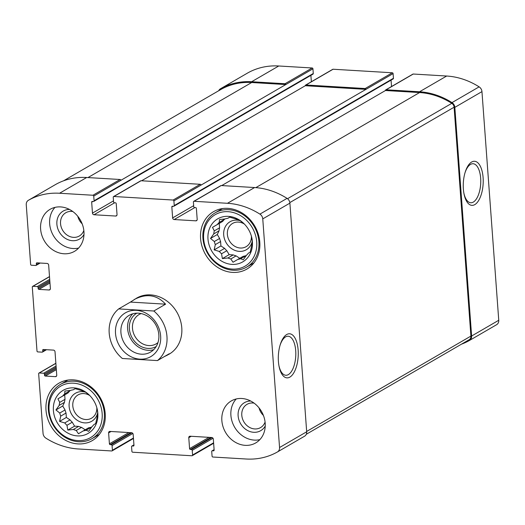 <?xml version="1.0" encoding="UTF-8"?>
<svg xmlns="http://www.w3.org/2000/svg" width="525" height="525" viewBox="0 0 525 525"><rect width="100%" height="100%" fill="white"/><g stroke="black" fill="none" stroke-linecap="round" stroke-linejoin="round"><path stroke-width="0.79" d="M219.056 230.816L213.76 233.894A21.459 18.375 59.9 0 1 214.292 230.895L219.588 227.817A21.459 18.375 59.9 0 0 219.056 230.816L217.298 234.518L219.621 238.455A21.459 18.375 59.9 0 0 220.598 241.546L220.92 245.949L224.615 248.364A21.459 18.375 59.9 0 0 226.839 250.72L229.156 254.658L233.231 254.901A21.459 18.375 59.9 0 0 236.112 255.885L239.774 258.28M213.76 233.894L210.525 238.448L214.325 241.526A21.459 18.375 59.9 0 0 215.302 244.617L220.598 241.546M214.325 241.526L219.621 238.455M215.302 244.617L214.141 249.887L219.319 251.442A21.459 18.375 59.9 0 0 221.543 253.792L226.839 250.72M219.319 251.442L224.615 248.364M221.543 253.792L222.377 258.595L227.942 257.978A21.459 18.375 59.9 0 0 230.816 258.963L236.112 255.885M227.942 257.978L233.231 254.901M245.93 255.662A21.459 18.375 59.9 0 1 243.173 256.312L237.877 259.383A21.459 18.375 59.9 0 0 240.634 258.733L246.205 255.675M251.311 235.863A21.459 18.375 59.9 0 1 251.383 236.145L252.217 240.942L251.941 243.777A21.459 18.375 59.9 0 1 251.409 246.776L250.254 252.046L248.364 253.181A21.459 18.375 59.9 0 1 246.468 255.281L243.226 259.842L240.634 258.733M219.24 222.383L224.536 219.312A21.459 18.375 59.9 0 0 222.633 221.419L217.337 224.49A21.459 18.375 59.9 0 1 219.24 222.383L219.516 219.555L225.074 218.938A21.459 18.375 59.9 0 1 227.83 218.288L229.714 217.153L234.892 218.708A21.459 18.375 59.9 0 1 237.766 219.693L240.358 220.802L244.164 223.88A21.459 18.375 59.9 0 1 244.584 224.28M227.83 218.288L229.76 217.166M64.483 402.321L59.187 405.398A21.459 18.375 59.9 0 1 59.719 402.393L65.015 399.322A21.459 18.375 59.9 0 0 64.483 402.321L62.724 406.015L65.041 409.953A21.459 18.375 59.9 0 0 66.025 413.044L66.347 417.454L70.035 419.869A21.459 18.375 59.9 0 0 72.266 422.225L74.583 426.162L78.658 426.405A21.459 18.375 59.9 0 0 81.539 427.389L85.201 429.785M59.187 405.398L55.945 409.953L59.752 413.031A21.459 18.375 59.9 0 0 60.729 416.122L66.025 413.044M59.752 413.031L65.041 409.953M60.729 416.122L59.568 421.391L64.746 422.94A21.459 18.375 59.9 0 0 66.97 425.296L72.266 422.225M64.746 422.94L70.035 419.869M66.97 425.296L67.804 430.093L73.362 429.476A21.459 18.375 59.9 0 0 76.243 430.461L81.539 427.389M73.362 429.476L78.658 426.405M91.357 427.166A21.459 18.375 59.9 0 1 88.594 427.809L83.304 430.887A21.459 18.375 59.9 0 0 86.061 430.238L91.626 427.179M96.738 407.367A21.459 18.375 59.9 0 1 96.81 407.643L97.643 412.447L97.368 415.282A21.459 18.375 59.9 0 1 96.836 418.281L95.675 423.55L93.791 424.679A21.459 18.375 59.9 0 1 91.895 426.786L88.653 431.34L86.061 430.238M64.66 393.888L69.956 390.817A21.459 18.375 59.9 0 0 68.06 392.923L62.764 395.994A21.459 18.375 59.9 0 1 64.66 393.888L64.936 391.053L70.494 390.436A21.459 18.375 59.9 0 1 73.257 389.793L75.141 388.658L80.312 390.213A21.459 18.375 59.9 0 1 83.193 391.197L85.785 392.3L89.585 395.377A21.459 18.375 59.9 0 1 90.011 395.784M73.257 389.793L75.187 388.671M461.455 344.183A73.283 62.751 -120.1 0 0 469.455 340.469A5.467 4.679 -120.1 0 0 469.494 340.449A5.467 4.679 -120.1 0 0 471.621 336.02L454.834 107.362A5.467 4.679 -120.1 0 0 451.992 102.611A73.283 62.751 -120.1 0 0 419.534 91.777L386.131 89.782A0.807 0.696 -120.1 0 0 385.468 90.517L221.74 185.574M469.527 340.43L496.584 324.719A5.467 4.679 -120.1 0 0 496.617 324.699A5.467 4.679 -120.1 0 0 498.75 320.27L481.957 91.612A5.467 4.679 -120.1 0 0 479.115 86.855A73.283 62.751 -120.1 0 0 446.663 76.027L413.26 74.032A0.807 0.696 -120.1 0 0 412.913 74.11L385.783 89.86M483.098 177.588A22.083 9.916 93.4 0 0 475.65 161.477A22.083 9.916 93.4 0 0 465.262 171.957A22.083 9.916 93.4 0 0 463.962 193.646A22.083 9.916 93.4 0 0 475.893 203.838A22.083 9.916 93.4 0 0 483.098 177.588M193.666 205.682L172.633 217.895L171.832 206.962A0.807 0.696 -120.1 0 1 172.495 206.227L173.578 206.286A0.807 0.696 -120.1 0 0 173.933 206.207L393.127 78.94A0.807 0.696 -120.1 0 0 393.442 78.284L393.094 73.598L365.971 89.355A0.807 0.696 -120.1 0 0 365.19 88.528L305.97 84.984A0.807 0.696 -120.1 0 0 305.307 85.726L141.579 180.784M393.094 73.598A0.807 0.696 -120.1 0 0 392.319 72.778L333.099 69.234A0.807 0.696 -120.1 0 0 332.752 69.32L305.622 85.07M113.505 200.885L92.472 213.098L91.672 202.171A0.807 0.696 -120.1 0 1 92.334 201.429L93.417 201.495A0.807 0.696 -120.1 0 0 93.772 201.416L312.966 74.15A0.807 0.696 -120.1 0 0 313.281 73.493L312.933 68.808L285.803 84.558A0.807 0.696 -120.1 0 0 285.029 83.731L251.626 81.736A73.283 62.751 -120.1 0 0 220.48 88.764A5.467 4.679 -120.1 0 0 220.448 88.784A5.467 4.679 -120.1 0 0 218.735 90.713M312.933 68.808A0.807 0.696 -120.1 0 0 312.158 67.981L278.755 65.986A73.283 62.751 -120.1 0 0 247.61 73.014A5.467 4.679 -120.1 0 0 247.577 73.034A5.467 4.679 -120.1 0 0 247.544 73.054M49.882 281.754L38.161 288.566L38.069 287.392A0.807 0.696 -120.1 0 0 37.295 286.571L32.957 286.309A0.807 0.696 -120.1 0 0 32.294 287.044L36.999 351.074A0.807 0.696 -120.1 0 0 37.774 351.901L42.112 352.157A0.807 0.696 -120.1 0 0 42.774 351.422L42.689 350.247A0.807 0.696 -120.1 0 1 43.352 349.512L53.465 350.116A1.621 1.385 -120.1 0 1 55.02 351.763L56.746 375.191A1.621 1.385 -120.1 0 1 55.414 376.661L45.301 376.058A0.807 0.696 -120.1 0 1 44.52 375.237L44.435 374.062A0.807 0.696 -120.1 0 0 43.66 373.242L39.322 372.98A0.807 0.696 -120.1 0 0 38.66 373.721L43.043 433.387A5.467 4.679 -120.1 0 0 45.885 438.145A73.283 62.751 -120.1 0 0 78.337 448.973L111.74 450.968A0.807 0.696 -120.1 0 0 112.403 450.233L112.061 445.548A0.807 0.696 -120.1 0 0 111.28 444.721L110.197 444.662A0.807 0.696 -120.1 0 1 109.417 443.835L108.616 432.902A1.621 1.385 -120.1 0 1 109.948 431.425L131.611 432.725A1.621 1.385 -120.1 0 1 133.166 434.372L133.973 445.305A0.807 0.696 -120.1 0 1 133.311 446.04L132.221 445.974A0.807 0.696 -120.1 0 0 131.558 446.716L131.906 451.402A0.807 0.696 -120.1 0 0 132.681 452.222L191.901 455.766A0.807 0.696 -120.1 0 0 192.563 455.024L192.222 450.338A0.807 0.696 -120.1 0 0 191.441 449.518L190.358 449.452A0.807 0.696 -120.1 0 1 189.577 448.626L188.777 437.699A1.621 1.385 -120.1 0 1 190.109 436.223L211.772 437.515A1.621 1.385 -120.1 0 1 213.334 439.163L214.134 450.096A0.807 0.696 -120.1 0 1 213.472 450.837L212.389 450.772A0.807 0.696 -120.1 0 0 211.719 451.507L212.067 456.192A0.807 0.696 -120.1 0 0 212.842 457.019L246.245 459.014A73.283 62.751 -120.1 0 0 277.39 451.986A5.467 4.679 -120.1 0 0 277.423 451.966A5.467 4.679 -120.1 0 0 279.556 447.53L262.762 218.879A5.467 4.679 -120.1 0 0 259.921 214.121A73.283 62.751 -120.1 0 0 227.469 203.293L194.066 201.292A0.807 0.696 -120.1 0 0 193.403 202.033L193.745 206.719A0.807 0.696 -120.1 0 0 194.526 207.539L195.608 207.605A0.807 0.696 -120.1 0 1 196.389 208.432L197.19 219.365A1.621 1.385 -120.1 0 1 195.858 220.835L174.195 219.542A1.621 1.385 -120.1 0 1 172.633 217.895M277.456 451.946L304.52 436.236A5.467 4.679 -120.1 0 0 304.553 436.216A5.467 4.679 -120.1 0 0 306.685 431.78L279.556 447.53M298.147 350.096A22.083 9.916 93.4 0 0 290.706 333.985A22.083 9.916 93.4 0 0 280.311 344.466A22.083 9.916 93.4 0 0 279.018 366.155A22.083 9.916 93.4 0 0 290.942 376.346A22.083 9.916 93.4 0 0 298.147 350.096M193.718 201.377L220.848 185.627A0.807 0.696 -120.1 0 1 221.196 185.542L254.592 187.543A73.283 62.751 -120.1 0 1 287.05 198.371A5.467 4.679 -120.1 0 1 289.892 203.129L306.685 431.78M391.532 86.527L391.059 80.141M173.933 206.207A0.807 0.696 -120.1 0 0 174.248 205.551L173.9 200.865A0.807 0.696 -120.1 0 0 173.125 200.045L113.905 196.501A0.807 0.696 -120.1 0 0 113.236 197.236L113.584 201.922A0.807 0.696 -120.1 0 0 114.365 202.748L115.447 202.814A0.807 0.696 -120.1 0 1 116.228 203.634L117.029 214.567A1.621 1.385 -120.1 0 1 115.697 216.044L94.034 214.745A1.621 1.385 -120.1 0 1 92.472 213.098M305.307 85.726L365.971 89.355L201.029 185.115A0.807 0.696 -120.1 0 0 200.248 184.295L173.125 200.045M113.557 196.58L140.68 180.83A0.807 0.696 -120.1 0 1 141.035 180.751L200.248 184.295M311.364 81.729L310.898 75.351M93.772 201.416A0.807 0.696 -120.1 0 0 94.087 200.76L93.739 196.074A0.807 0.696 -120.1 0 0 92.958 195.248L59.561 193.252A73.283 62.751 -120.1 0 0 28.416 200.281A5.467 4.679 -120.1 0 0 28.383 200.301A5.467 4.679 -120.1 0 0 26.25 204.73L30.634 264.403A0.807 0.696 -120.1 0 0 31.408 265.223L35.746 265.486A0.807 0.696 -120.1 0 0 36.409 264.751L36.323 263.576A0.807 0.696 -120.1 0 1 36.986 262.841L47.099 263.445A1.621 1.385 -120.1 0 1 48.661 265.092L50.38 288.514A1.621 1.385 -120.1 0 1 49.048 289.99L38.935 289.387A0.807 0.696 -120.1 0 1 38.161 288.566M220.743 89.545A4.456 3.813 -120.1 0 1 220.769 89.532A4.456 3.813 -120.1 0 1 220.789 89.519A72.47 62.055 -120.1 0 1 251.685 82.517L285.803 84.558L120.868 180.324A0.807 0.696 -120.1 0 0 120.087 179.498L92.958 195.248M55.473 184.57A5.467 4.679 -120.1 0 1 55.506 184.551A5.467 4.679 -120.1 0 1 55.545 184.531A73.283 62.751 -120.1 0 1 86.691 177.502L120.087 179.498M83.948 231.637A24.294 20.803 -120.1 0 0 50.085 209.331A24.294 20.803 -120.1 0 0 40.615 229.044A24.294 20.803 -120.1 0 0 74.478 251.35A24.294 20.803 -120.1 0 0 83.948 231.637M265.191 423.222A24.294 20.803 -120.1 0 0 231.322 400.916A24.294 20.803 -120.1 0 0 221.858 420.63A24.294 20.803 -120.1 0 0 255.721 442.929A24.294 20.803 -120.1 0 0 265.191 423.222M46.003 410.11A33.2 28.429 59.9 0 1 58.944 383.171A33.2 28.429 59.9 0 1 100.196 397.609A33.2 28.429 59.9 0 1 92.282 440.593A33.2 28.429 59.9 0 1 46.003 410.11M200.583 238.613A33.2 28.429 59.9 0 1 213.524 211.673A33.2 28.429 59.9 0 1 254.776 226.111A33.2 28.429 59.9 0 1 246.862 269.089A33.2 28.429 59.9 0 1 200.583 238.613M163.787 356.915L169.168 354.145A32.392 27.733 -120.1 0 0 181.788 327.863A32.392 27.733 -120.1 0 0 136.638 298.121L130.436 302.078L165.578 304.178C156.883 294.735 146.423 293.193 134.197 299.539M469.173 339.701L306.265 434.287L469.153 339.714A4.456 3.813 -120.1 0 0 469.173 339.701A4.456 3.813 -120.1 0 0 470.905 336.092L454.099 107.205A4.456 3.813 -120.1 0 0 451.789 103.333A72.47 62.055 -120.1 0 0 419.593 92.557L385.468 90.517M278.893 365.498A19.55 8.781 93.4 0 0 285.672 375.25A19.55 8.781 93.4 0 0 295.706 350.68A19.55 8.781 93.4 0 0 288.008 336.23A19.55 8.781 93.4 0 0 280.114 345.109M463.844 192.99A19.55 8.781 93.4 0 0 470.623 202.742A19.55 8.781 93.4 0 0 480.657 178.165A19.55 8.781 93.4 0 0 472.953 163.721A19.55 8.781 93.4 0 0 465.065 172.594M220.874 209.508A33.2 28.429 59.9 0 1 221.491 208.74M253.358 263.622A33.2 28.429 59.9 0 1 252.381 263.78M207.985 239.052A24.898 21.322 59.9 0 1 219.811 217.79A24.898 21.322 59.9 0 1 244.217 223.893A24.898 21.322 59.9 0 1 251.462 236.375A24.898 21.322 59.9 0 1 234.406 264.39A24.898 21.322 59.9 0 1 207.985 239.052M203.648 238.796A29.754 25.482 59.9 0 1 241.638 216.326A29.754 25.482 59.9 0 1 245.287 266.024A29.754 25.482 59.9 0 1 203.648 238.796M217.337 224.49L212.487 227.345L214.292 230.895M230.816 258.963L233.028 262.238L237.877 259.383M252.203 241.546A16.196 13.867 59.9 0 1 236.952 251.035A16.196 13.867 59.9 0 1 223.702 234.898A16.196 13.867 59.9 0 1 240.214 220.717M224.7 218.964L224.536 219.312M222.633 221.419L219.266 223.414L219.588 227.817M251.396 236.204A13.453 11.524 59.9 0 1 246.127 246.684A13.453 11.524 59.9 0 1 227.371 234.334A13.453 11.524 59.9 0 1 232.614 223.414A13.453 11.524 59.9 0 1 244.328 224.031M202.932 238.291A31.375 26.867 59.9 0 1 215.158 212.828A31.375 26.867 59.9 0 1 254.146 226.472A31.375 26.867 59.9 0 1 246.671 267.094A31.375 26.867 59.9 0 1 202.932 238.291M66.294 381.012A33.2 28.429 59.9 0 1 66.918 380.244M98.779 435.12A33.2 28.429 59.9 0 1 97.807 435.284M53.406 410.557A24.898 21.322 59.9 0 1 65.238 389.294A24.898 21.322 59.9 0 1 89.637 395.397A24.898 21.322 59.9 0 1 96.882 407.879A24.898 21.322 59.9 0 1 79.833 435.894A24.898 21.322 59.9 0 1 53.406 410.557M49.074 410.294A29.754 25.482 59.9 0 1 87.058 387.824A29.754 25.482 59.9 0 1 90.707 437.528A29.754 25.482 59.9 0 1 49.074 410.294M62.764 395.994L57.914 398.849L59.719 402.393M76.243 430.461L78.448 433.742L83.304 430.887M97.63 413.05A16.196 13.867 59.9 0 1 82.379 422.54A16.196 13.867 59.9 0 1 69.129 406.402A16.196 13.867 59.9 0 1 85.634 392.221M70.12 390.469L69.956 390.817M68.06 392.923L64.693 394.912L65.015 399.322M96.823 407.708A13.453 11.524 59.9 0 1 91.553 418.189A13.453 11.524 59.9 0 1 72.798 405.838A13.453 11.524 59.9 0 1 78.041 394.918A13.453 11.524 59.9 0 1 89.755 395.535M48.353 409.789A31.375 26.867 59.9 0 1 60.585 384.326A31.375 26.867 59.9 0 1 99.573 397.976A31.375 26.867 59.9 0 1 92.092 438.598A31.375 26.867 59.9 0 1 48.353 409.789M259.849 439.635A24.294 20.803 59.9 0 1 230.902 415.38A24.294 20.803 59.9 0 1 236.237 398.967M265.237 426.024A16.196 13.867 59.9 0 1 249.493 431.379A16.196 13.867 59.9 0 1 238.12 415.813A16.196 13.867 59.9 0 1 250.727 401.034M265.079 422.074A13.453 11.524 59.9 0 1 260.544 427.599A13.453 11.524 59.9 0 1 241.789 415.249A13.453 11.524 59.9 0 1 247.032 404.329A13.453 11.524 59.9 0 1 254.08 403.134M263.399 415.406A13.453 11.524 59.9 0 1 259.035 407.892M78.612 248.049A24.294 20.803 59.9 0 1 49.658 223.794A24.294 20.803 59.9 0 1 55 207.382M84 234.439A16.196 13.867 59.9 0 1 68.257 239.794A16.196 13.867 59.9 0 1 56.884 224.227A16.196 13.867 59.9 0 1 69.49 209.449M83.836 230.488A13.453 11.524 59.9 0 1 79.308 236.014A13.453 11.524 59.9 0 1 60.546 223.663A13.453 11.524 59.9 0 1 65.796 212.743A13.453 11.524 59.9 0 1 72.844 211.549M82.163 223.821A13.453 11.524 59.9 0 1 77.798 216.307M74.583 426.162L67.804 430.093M66.347 417.454L59.568 421.391M62.724 406.015L55.945 409.953M64.693 394.912L57.914 398.849M229.156 254.658L222.377 258.595M220.92 245.949L214.141 249.887M217.298 234.518L210.525 238.448M219.266 223.414L212.487 227.345M157.461 360.583L122.325 358.483A32.392 27.733 59.9 0 1 118.683 308.903L153.825 311.003A32.392 27.733 59.9 0 1 166.963 336.473A32.392 27.733 59.9 0 1 157.461 360.583L169.221 353.758L166.727 355.563M118.683 308.903L130.436 302.078M153.825 311.003L165.578 304.178M160.643 336.092A25.305 21.669 59.9 0 1 128.343 355.202A25.305 21.669 59.9 0 1 125.239 312.939A25.305 21.669 59.9 0 1 160.643 336.092M158.839 334.825A21.256 18.198 59.9 0 1 150.557 352.072A21.256 18.198 59.9 0 1 124.143 342.832A21.256 18.198 59.9 0 1 129.209 315.308A21.256 18.198 59.9 0 1 158.839 334.825M153.654 349.709A21.256 18.198 59.9 0 1 130.83 338.947A21.256 18.198 59.9 0 1 132.799 313.786M156.188 346.52A19.281 16.511 59.9 0 1 132.293 338.1A19.281 16.511 59.9 0 1 136.822 313.169M157.979 342.562A16.964 14.523 59.9 0 1 156.128 343.875A16.964 14.523 59.9 0 1 135.05 336.499A16.964 14.523 59.9 0 1 139.092 314.534A16.964 14.523 59.9 0 1 141.153 313.582M498.75 320.27L471.621 336.02M481.957 91.612L454.834 107.362M479.115 86.855L451.992 102.611M446.663 76.027L419.534 91.777M413.26 74.032L386.131 89.782M392.319 72.778L365.19 88.528M333.099 69.234L305.97 84.984M312.158 67.981L285.029 83.731M278.755 65.986L251.626 81.736M247.61 73.014L220.48 88.764M45.806 349.657L42.774 351.422M43.903 349.545L42.689 350.247M56.595 375.979L55.414 376.661M56.339 369.652L45.301 376.058M56.247 368.432L44.52 375.237M56.162 367.257L44.435 374.062M56.07 366.037L43.66 373.242M55.873 363.372L39.322 372.98M133.435 438.021L112.403 450.233M132.851 433.473L112.061 445.548M131.873 432.764L111.28 444.721M130.837 432.679L110.197 444.662M128.842 432.561L109.417 443.835M111.044 431.491L108.616 432.902M133.901 445.699L133.311 446.04M133.947 444.977L132.221 445.974M213.596 442.818L192.563 455.024M213.012 438.27L192.222 450.338M212.041 437.561L191.441 449.518M210.998 437.469L190.358 449.452M209.002 437.351L189.577 448.626M191.205 436.288L188.777 437.699M214.062 450.489L213.472 450.837M214.108 449.767L212.389 450.772M289.892 203.129L262.762 218.879M287.05 198.371L259.921 214.121M254.592 187.543L227.469 203.293M221.196 185.542L194.066 201.292M197.046 220.152L195.858 220.835M194.834 207.559L174.195 219.542M173.047 206.259L171.832 206.962M393.442 78.284L174.248 205.551M201.029 185.115L173.9 200.865M141.035 180.751L113.905 196.501M116.885 215.355L115.697 216.044M114.667 202.768L94.034 214.745M92.886 201.462L91.672 202.171M313.281 73.493L94.087 200.76M120.868 180.324L93.739 196.074M86.691 177.502L59.561 193.252M55.545 184.531L28.416 200.281M39.447 262.986L36.409 264.751M37.538 262.874L36.323 263.576M50.236 289.301L49.048 289.99M49.973 282.982L38.935 289.387M49.796 280.586L38.069 287.392M49.704 279.359L37.295 286.571M49.508 276.701L32.957 286.309M251.685 82.517L87.957 177.575M220.789 89.519L63.545 180.817L220.769 89.532M470.905 336.092L306.659 431.452M454.099 107.205L289.826 202.584M451.789 103.333L287.529 198.706M419.593 92.557L255.846 187.628M496.617 324.699L469.494 340.449M247.577 73.034L220.448 88.784M46.548 349.702L42.459 352.078M55.867 363.254L38.975 373.065M133.468 438.473L112.088 450.89M133.941 444.859L131.873 446.06M213.636 443.271L192.248 455.68M214.102 449.649L212.034 450.85M304.553 436.216L277.423 451.966M55.506 184.551L28.383 200.301M40.182 263.032L36.094 265.407M49.501 276.583L32.609 286.387M246.671 267.094L253.975 262.854M215.158 212.828L222.469 208.582M92.092 438.598L99.402 434.352M60.585 384.326L67.896 380.087"/></g></svg>
